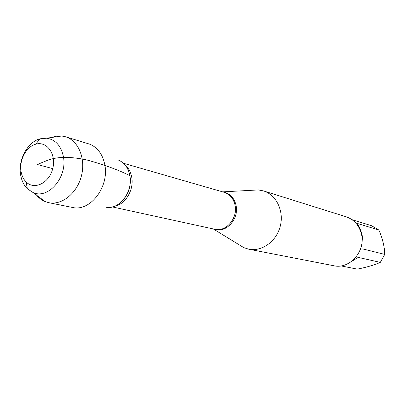 <?xml version="1.0" encoding="UTF-8"?>
<svg xmlns="http://www.w3.org/2000/svg" width="405" height="405" viewBox="0 0 405 405"><rect width="100%" height="100%" fill="white"/><g stroke="black" fill="none" stroke-linecap="round" stroke-linejoin="round"><path stroke-width="0.61" d="M252.234 190.264L258.42 189.93L263.458 190.902C276.321 194.79 284.204 210.975 280.275 226.162C276.514 241.395 261.878 251.885 248.716 249.186L243.82 247.647L238.535 244.412M123.439 163.245C126.765 166.354 128.906 170.49 129.868 175.643C132.516 188.816 123.712 204.469 112.387 206.945M248.716 249.186L333.72 265.736C349.687 269.598 366.064 250.948 361.366 233.801C359.043 225.17 353.955 219.49 346.108 216.761L263.458 190.902M351.98 219.647L371.557 225.722L378.888 230.03C382.614 238.601 384.568 246.721 384.75 254.401L380.31 262.374C374.372 265.037 366.687 267.285 357.25 269.123L340.944 265.903M378.888 230.03L356.851 223.302C361.67 229.731 363.68 238.287 362.89 248.974L384.75 254.401M380.31 262.374L358.233 257.393L347.738 263.766M118.589 160.137C124.553 162.805 128.314 167.974 129.868 175.643C133.174 191.398 119.834 209.415 106.642 207.375M35.103 193.205C37.797 197.119 41.148 199.913 45.168 201.594L48.721 202.672L73.953 207.755C91.307 210.534 109.168 186.178 104.855 164.967C102.824 154.659 97.873 147.754 90.011 144.261L65.402 136.733L61.762 135.994L56.477 136.105L51.197 137.543M21.02 171.183C21.718 175.648 23.424 179.243 26.143 181.966C34.339 190.36 49.263 183.07 52.741 168.612C56.553 154.239 46.894 140.727 35.696 144.215C26.34 146.62 19.126 159.955 21.02 171.183M63.448 156.963C67.473 177.395 48.018 199.721 33.002 192.512L27.348 188.76C23.748 185.136 21.49 180.372 20.569 174.469C18.078 159.631 27.575 142.044 39.984 138.814L46.742 138.196C55.637 139.685 61.206 145.937 63.448 156.963M48.721 202.672C61.869 205.537 77.122 193.266 81.435 175.871C85.916 158.512 78.327 140.464 65.402 136.733M52.741 168.612L37.331 164.496L46.621 160.684C59.778 155.13 77.056 157.849 86.933 159.99C104.439 164.83 118.751 170.049 129.868 175.643M222.988 191.955C229.777 193.2 234.12 197.625 236.019 205.219C239.446 219.262 225.231 234.171 213.612 229.017M112.418 206.94L214.736 229.265C226.03 232.308 238.12 218.001 235.001 205.026C233.427 198.399 229.787 194.147 224.092 192.274L123.464 163.266M125.246 165.159C128.593 168.06 130.744 172.024 131.696 177.061C134.212 189.51 125.626 204.247 114.888 206.12M122.067 201.209C128.658 194.147 131.281 185.708 129.949 175.897L129.23 172.9M213.283 228.946L243.82 247.647M222.664 191.864L258.42 189.93M26.143 181.966L27.348 188.76M35.696 144.215L39.984 138.814M33.002 192.512L45.168 201.594M46.742 138.196L61.762 135.994"/></g></svg>
